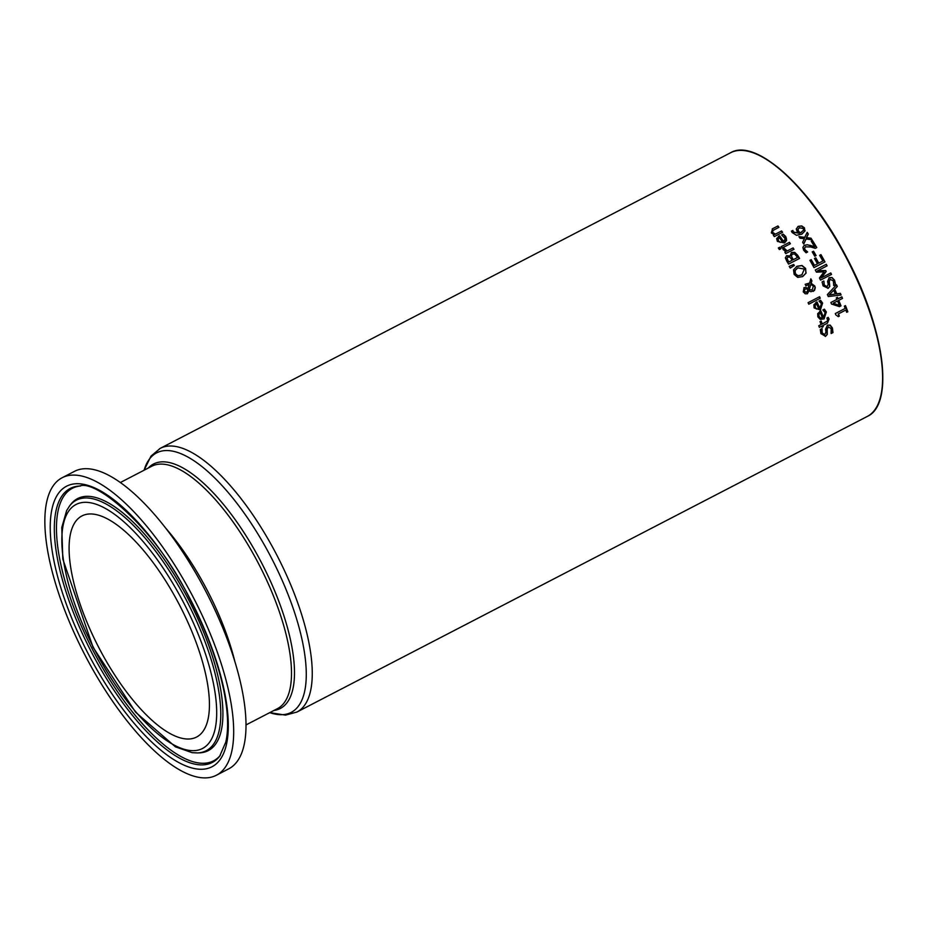 <?xml version="1.0" encoding="UTF-8"?>
<svg xmlns="http://www.w3.org/2000/svg" width="928" height="928" viewBox="0 0 928 928"><rect width="100%" height="100%" fill="white"/><g stroke="black" fill="none" stroke-linecap="round" stroke-linejoin="round"><path stroke-width="1.39" d="M799.031 236.768L804.669 237.498L807.174 232.325A148.503 54.392 62.6 0 1 808.323 234.042L806.548 237.696L811.002 238.183A148.503 54.392 62.6 0 1 812.023 239.795L806.061 238.995L803.752 244.041A148.503 54.392 -117.4 0 0 802.639 242.301L804.402 238.682L799.982 238.194A148.503 54.392 -117.4 0 0 798.915 236.605L804.889 237.371M806.061 238.995L803.66 243.902M807.058 232.592A147.842 54.149 62.6 0 1 808.102 234.169L806.328 237.812L810.782 238.31A147.842 54.149 62.6 0 1 811.698 239.749M828.194 317.364L829.098 319.012L827.44 323.164L822.869 325.542A148.503 54.392 62.6 0 1 823.264 326.61L822.115 327.213A148.503 54.392 -117.4 0 0 821.721 326.134L819.343 327.364A148.503 54.392 -117.4 0 0 818.751 325.763L821.118 324.533A148.503 54.392 -117.4 0 0 820.004 321.61L821.152 321.018A148.503 54.392 62.6 0 1 822.266 323.942L827.718 320.844L826.976 318.107A148.503 54.392 -117.4 0 0 826.941 318.014L828.194 317.364L828.878 319.139L827.219 323.292M822.869 325.542L822.637 325.67A147.842 54.149 62.6 0 1 823.032 326.737M818.751 325.774L821.118 324.533M826.941 318.026L827.962 317.492M827.718 320.844L822.266 323.942M821.152 321.018L820.932 321.146A147.842 54.149 62.6 0 1 822.046 324.069M820.004 321.622L820.932 321.146M827.208 325.322L829.992 325.241L832.161 328.048L832.741 332.7M820.294 329.475L822.034 328.57A148.503 54.392 62.6 0 1 822.08 328.698L822.15 332.862L824.806 334.614L825.943 332.05L825.595 329.138L827.463 325.171L830.212 325.113L832.393 327.92L832.984 332.572L831.14 333.523A148.503 54.392 -117.4 0 0 831.105 333.396L831.175 328.698L828.333 326.818L827.208 329.254L827.266 334.451L825.56 336.307L820.932 333.628L820.294 329.475L821.814 328.698A147.842 54.149 62.6 0 1 821.86 328.825L821.93 332.99L824.748 334.637M828.333 326.818L826.976 329.382L827.034 334.579L825.328 336.446M811.907 280.836L811.153 283.284L814.761 285.963L815.283 287.715L814.506 290.452L810.968 291.74L809.042 290.847L807.372 293.724L805.226 293.805L803.277 291.868L804.066 287.668L805.794 287.355L807.952 288.55L809.216 284.351L805.956 285.847A148.503 54.392 -117.4 0 0 805.168 284.293L809.599 283.052L810.852 278.794A148.503 54.392 62.6 0 1 811.907 280.836L810.933 283.4L814.552 286.091L815.074 287.958L813.369 291.369M809.599 283.052L805.168 284.293M810.759 279.131A147.842 54.149 62.6 0 1 811.687 280.952M807.952 288.55L805.585 287.483L803.845 287.796M809.042 290.847L807.163 293.851M809.204 289.803L812.174 289.919L813.346 286.149L810.852 284.316L809.204 289.803L812.186 289.907M810.852 284.316L808.984 289.919M806.304 288.84L804.692 289.327L804.019 291.566L806.328 292.308L807.395 291.357L807.789 289.582L806.304 288.84M804.982 289.165L804.24 291.45L806.548 292.192L807.395 291.357M822.858 309.964L824.377 309.175L826.372 311.994L823.971 318.93L820.259 319.383L817.858 316.877L817.672 313.699L820.828 310.81A148.503 54.392 62.6 0 1 823.449 317.272L825.166 312.643L822.892 310.056A148.503 54.392 -117.4 0 0 822.858 309.964L824.157 309.302L826.152 312.121L824.134 318.849M819.679 311.414L820.607 310.938A147.842 54.149 62.6 0 1 823.229 317.399L823.53 317.237M820.178 313.014L818.74 314.406L818.809 316.506L820.213 318.037L822.382 317.828A148.503 54.392 -117.4 0 0 820.398 312.887L820.364 312.91M820.398 312.887L818.96 314.279L819.03 316.378L820.433 317.91L822.382 317.828M794.704 252.346L797.593 255.142A148.503 54.392 62.6 0 1 799.565 258.425L788.556 264.12A148.503 54.392 -117.4 0 0 786.747 261.093L785.366 257.88L786.666 255.652L790.064 256L791.48 252.462L794.704 252.346L797.384 255.27A147.842 54.149 62.6 0 1 799.344 258.529M791.236 252.602L794.484 252.462M786.434 255.78L789.786 256.151M792.524 253.994L791.375 255.803L792.303 257.938A148.503 54.392 62.6 0 1 793.336 259.654L797.407 257.543A148.503 54.392 -117.4 0 0 796.665 256.314L794.623 253.982L792.268 254.133M791.375 255.803L792.083 258.054A147.842 54.149 62.6 0 1 793.127 259.782M792.303 254.121L791.155 255.919M793.336 259.654L797.407 257.543M787.849 257.114L787.048 258.297L788.023 260.501A148.503 54.392 62.6 0 1 788.893 261.951L792.118 260.292A148.503 54.392 -117.4 0 0 791.085 258.564L789.658 257.021L787.547 257.288L786.84 258.413L787.814 260.629A147.842 54.149 62.6 0 1 788.684 262.079M788.893 261.951L792.118 260.292M819.03 301.055L820.549 300.278L822.626 303.05L820.34 309.917L814.111 307.922L813.868 304.79L817 301.913A148.503 54.392 62.6 0 1 819.772 308.282L821.419 303.7L819.076 301.148A148.503 54.392 -117.4 0 0 819.03 301.055L820.329 300.394L822.405 303.178L820.491 309.836M815.851 302.516L816.779 302.029A147.842 54.149 62.6 0 1 819.552 308.409L819.853 308.235M814.958 305.474L815.074 307.551L816.512 309.059L818.705 308.838A148.503 54.392 -117.4 0 0 816.605 303.966L814.958 305.474L816.57 303.978M815.178 305.347L815.294 307.423L816.733 308.931L818.705 308.838M789.473 242.336A148.503 54.392 62.6 0 1 790.401 243.739L782.142 248.02A148.503 54.392 -117.4 0 0 781.214 246.616L789.252 242.452A147.842 54.149 62.6 0 1 790.169 243.855M781.214 246.616L789.252 242.452M808.079 302.679L819.354 296.832A147.842 54.149 62.6 0 1 820.05 298.364M819.575 296.716A148.503 54.392 62.6 0 1 820.271 298.248L808.775 304.21A148.503 54.392 -117.4 0 0 808.079 302.667L819.354 296.832M783.174 234.134L785.83 236.582L784.392 242.962L777.386 241.419L776.655 238.554L779.59 235.782A148.503 54.392 62.6 0 1 783.545 241.5L785.285 238.728L781.712 235.004A148.503 54.392 -117.4 0 0 781.666 234.923L783.174 234.134L786.283 237.893L786.573 240.456L784.554 242.881M778.441 236.396L779.369 235.909A147.842 54.149 62.6 0 1 783.313 241.616L783.313 241.616M781.666 234.923L782.954 234.262M778.151 239.018L778.58 240.909L780.146 242.347L782.478 242.046A148.503 54.392 -117.4 0 0 779.474 237.684L777.931 239.146L778.36 241.036L780.146 242.347M779.416 237.719L777.931 239.146M780.367 242.22L782.478 242.046M796.502 266.545L801.792 265.594L805.4 268.563L805.956 273.11L802.476 276.695M797.686 268.006L794.89 270.674L795.192 273.841L797.755 275.836L802.059 274.827M797.442 268.134L795.11 270.558L795.4 273.725L797.964 275.72L801.815 274.955L804.332 269.085L797.894 267.89M806.165 272.983L802.685 276.579L797.686 277.368L794.136 274.386L793.533 269.874L796.978 266.29L802.012 265.478L805.608 268.447L805.956 273.11M774.23 229.75L772.583 230.968L772.896 232.557L775.425 234.146L781.596 230.944A148.503 54.392 62.6 0 1 782.582 232.325L774.335 236.605A148.503 54.392 -117.4 0 0 773.349 235.225L774.265 234.749L771.319 232.882L772.572 228.729L777.931 225.956A148.503 54.392 62.6 0 1 778.94 227.314L773.732 230.028M777.931 225.956L777.699 226.084A147.842 54.149 62.6 0 1 778.708 227.441M773.998 229.889L772.351 231.107L772.676 232.684L775.205 234.274L781.376 231.084A147.842 54.149 62.6 0 1 782.35 232.441M772.224 228.926L777.699 226.084M774.265 234.749L773.349 235.236M789.241 266.371L793.486 264.584A147.842 54.149 62.6 0 1 794.101 265.628L790.215 268.053M794.31 265.512L790.227 268.064A148.503 54.392 -117.4 0 0 789.229 266.348L793.707 264.468A148.503 54.392 62.6 0 1 794.31 265.512L794.101 265.628M838.077 298.77L841.858 296.809A148.503 54.392 62.6 0 1 842.531 298.398L838.75 300.359A148.503 54.392 62.6 0 1 841 305.846L839.446 306.646L831.5 304.024A148.503 54.392 -117.4 0 0 830.862 302.505L836.894 299.384A148.503 54.392 -117.4 0 0 836.267 297.911L837.45 297.296A148.503 54.392 62.6 0 1 838.077 298.77L841.638 296.925A147.842 54.149 62.6 0 1 842.311 298.514M837.45 297.296L837.23 297.424A147.842 54.149 62.6 0 1 837.856 298.886M838.75 300.359L838.529 300.486A147.842 54.149 62.6 0 1 840.768 305.962M839.283 305.138A148.503 54.392 -117.4 0 0 837.566 300.974L833.263 303.201L839.063 305.266L833.263 303.201M836.267 297.923L837.23 297.424M836.894 299.384L830.862 302.516M782.919 249.122L784.369 248.368A148.503 54.392 62.6 0 1 784.415 248.437L787.234 250.943L793.092 247.904A148.503 54.392 62.6 0 1 793.997 249.33L785.738 253.599A148.503 54.392 -117.4 0 0 784.833 252.184L786.062 251.546L783.244 249.713L782.919 249.122L784.148 248.495A147.842 54.149 62.6 0 1 784.195 248.565L787.014 251.059L792.872 248.031A147.842 54.149 62.6 0 1 793.776 249.446M784.844 252.196L786.062 251.546M837.3 286.474L834.724 289.165A148.503 54.392 62.6 0 1 836.812 293.828L840.374 293.341A148.503 54.392 62.6 0 1 841.093 295L828.275 296.566A148.503 54.392 -117.4 0 0 827.382 294.57L836.511 284.768A148.503 54.392 62.6 0 1 837.3 286.474L834.504 289.292A147.842 54.149 62.6 0 1 836.592 293.956L840.153 293.468A147.842 54.149 62.6 0 1 840.826 295.034M836.337 284.966A147.842 54.149 62.6 0 1 837.079 286.59M835.362 294.025A148.503 54.392 -117.4 0 0 833.68 290.255L829.133 294.953L835.362 294.025L829.133 294.953M833.68 290.255L829.342 294.826M778.337 247.985L779.555 247.347A147.842 54.149 62.6 0 1 780.599 248.936M779.775 247.219A148.503 54.392 62.6 0 1 780.831 248.82L779.381 249.574A148.503 54.392 -117.4 0 0 778.325 247.973L779.555 247.347M828.948 277.808L831.848 277.669L834.365 280.279L835.386 284.687M830.235 279.212L829.272 281.555L829.783 286.497L828.159 288.306L823.09 285.882L822.069 281.938L823.82 281.033A148.503 54.392 62.6 0 1 823.878 281.149L824.308 285.116L827.219 286.706L828.194 284.246L827.579 281.486L829.191 277.669L832.056 277.542L834.574 280.163L835.594 284.56L833.762 285.511A148.503 54.392 -117.4 0 0 833.704 285.395L833.367 280.929L830.142 279.258L829.052 281.683L829.574 286.613L827.95 288.422M823.878 281.149L824.099 285.232L827.184 286.729M822.069 281.95L823.612 281.161M844.341 306.182L845.466 305.602A148.503 54.392 62.6 0 1 847.821 311.738L846.696 312.318A148.503 54.392 -117.4 0 0 845.826 310.033L838.46 313.85A148.503 54.392 62.6 0 1 839.318 316.135L838.309 316.657L835.792 314.847A148.503 54.392 -117.4 0 0 835.293 313.548L845.211 308.409A148.503 54.392 -117.4 0 0 844.341 306.182L845.246 305.73A147.842 54.149 62.6 0 1 847.589 311.854M835.293 313.56L845.211 308.409M838.46 313.85L838.228 313.977A147.842 54.149 62.6 0 1 839.086 316.251M824.992 261.905L813.995 267.612A148.503 54.392 -117.4 0 0 809.935 260.339L811.026 259.782A147.842 54.149 62.6 0 1 814.227 265.512L817.464 263.819A148.503 54.392 -117.4 0 0 814.471 258.483L815.77 257.81A148.503 54.392 62.6 0 1 818.763 263.146L822.846 261.035A148.503 54.392 -117.4 0 0 819.633 255.316L820.944 254.643A148.503 54.392 62.6 0 1 824.992 261.905M809.947 260.35L811.026 259.782M811.234 259.666A148.503 54.392 62.6 0 1 814.448 265.385L814.227 265.512M814.448 265.385L817.464 263.819M820.944 254.643L820.723 254.759A147.842 54.149 62.6 0 1 824.783 262.021M819.644 255.316L820.723 254.759M822.846 261.035L818.763 263.146M815.77 257.81L815.561 257.938A147.842 54.149 62.6 0 1 818.554 263.274M814.482 258.494L815.561 257.938M815.283 269.99L826.059 264.41A147.842 54.149 62.6 0 1 826.894 265.953M817.626 270.756L825.688 270.5A148.503 54.392 62.6 0 1 826.187 271.452L821.303 277.866L830.78 272.948A148.503 54.392 62.6 0 1 831.523 274.433L820.526 280.128A148.503 54.392 -117.4 0 0 819.436 277.971L824.041 271.834L816.431 272.159A148.503 54.392 -117.4 0 0 815.271 269.99L826.28 264.283A148.503 54.392 62.6 0 1 827.103 265.849L817.417 270.883L825.479 270.616A147.842 54.149 62.6 0 1 825.978 271.579L821.094 277.982L830.572 273.076A147.842 54.149 62.6 0 1 831.314 274.537M805.62 246.778L804.588 248.054L804.994 249.667L807.592 251.894A148.503 54.392 62.6 0 1 807.65 251.975L806.072 252.787L803.648 250.224L802.906 247.44L803.903 245.711L807.151 244.725L814.656 246.778A148.503 54.392 -117.4 0 0 811.223 241.21L812.499 240.549A148.503 54.392 62.6 0 1 816.791 247.556L815.236 248.356L810.921 246.987L805.516 246.825L804.367 248.17L804.773 249.794L807.383 252.022A147.842 54.149 62.6 0 1 807.43 252.091M812.499 240.549L812.278 240.677A147.842 54.149 62.6 0 1 816.57 247.672M811.234 241.222L812.278 240.677M814.656 246.778L809.97 245.259M807.151 244.725L809.75 245.375M804.576 245.27L806.931 244.841M812.22 251.917L813.554 251.221A148.503 54.392 62.6 0 1 816.095 255.571L814.761 256.267A148.503 54.392 -117.4 0 0 812.22 251.917L813.346 251.337A147.842 54.149 62.6 0 1 815.874 255.687M797.918 226.513L801.502 226.061L804.24 227.975L804.901 230.921L801.653 234.25M805.121 230.805L801.873 234.123L796.456 235.306L792.129 232.487L791.41 231.165L792.837 230.434A148.503 54.392 62.6 0 1 792.872 230.492L793.544 232.023L799.426 233.346L797.094 231.443L796.259 228.972L798.242 226.339L801.722 225.933L804.46 227.847L804.901 230.921M799.426 233.346L793.312 232.151L792.872 230.492M791.422 231.176L792.605 230.562M800.481 232.789L803.567 230.167L803.254 228.462L799.344 227.789L797.952 229.529L798.532 231.142L800.261 232.916L801.467 232.313M797.952 229.529L798.312 231.269L800.261 232.916M799.124 227.917L797.72 229.657M81.386 516.235A124.538 45.611 62.6 0 1 81.966 515.922A124.538 45.611 62.6 0 1 179.348 604.708A124.538 45.611 62.6 0 1 197.154 736.739A124.538 45.611 62.6 0 1 196.574 737.052A124.538 45.611 62.6 0 1 99.18 648.278A124.538 45.611 62.6 0 1 81.386 516.235M61.387 478.152A167.55 61.364 62.6 0 1 62.164 477.734A167.55 61.364 62.6 0 1 193.198 597.18A167.55 61.364 62.6 0 1 217.14 774.834A167.55 61.364 62.6 0 1 216.363 775.251A167.55 61.364 62.6 0 1 85.341 655.806A167.55 61.364 62.6 0 1 61.387 478.152M62.164 477.734L74.495 471.343A167.55 61.364 62.6 0 1 205.517 590.788A167.55 61.364 62.6 0 1 229.471 768.442A167.55 61.364 62.6 0 1 228.694 768.86L216.363 775.251M144.095 470.218L150.986 456.124L160.242 448.352L730.591 152.749A148.503 54.392 62.6 0 1 846.232 257.671A148.503 54.392 62.6 0 1 867.958 416.069A148.503 54.392 62.6 0 1 867.262 416.452L296.914 712.054A148.503 54.392 -117.4 0 0 297.598 711.683A148.503 54.392 -117.4 0 0 275.883 553.274A148.503 54.392 -117.4 0 0 160.242 448.352A148.503 54.392 -117.4 0 0 159.546 448.723M75.702 500.54A141.091 51.678 -117.4 0 0 69.6 505.911L66.642 510.574L61.782 527.533L62.814 559.085L93.044 647.268L135.627 712.228L175.438 746.843L192.154 752.666L197.629 752.933A141.091 51.678 -117.4 0 0 206.863 750.358A141.091 51.678 -117.4 0 0 186.215 599.859A141.091 51.678 -117.4 0 0 75.702 500.54M183.036 601.576A137.414 50.332 62.6 0 1 203.139 748.142A137.414 50.332 62.6 0 1 95.503 651.41A137.414 50.332 62.6 0 1 75.4 504.832A137.414 50.332 62.6 0 1 183.036 601.576M69.6 505.911L70.83 504.333A141.949 51.991 62.6 0 1 76.966 498.928A141.949 51.991 62.6 0 1 188.152 598.85A141.949 51.991 62.6 0 1 208.916 750.253A141.949 51.991 62.6 0 1 199.624 752.84L197.629 752.933M65.83 486.608A158.004 57.872 -117.4 0 0 88.937 655.145A158.004 57.872 -117.4 0 0 212.709 766.377A158.004 57.872 -117.4 0 0 189.59 597.841A158.004 57.872 -117.4 0 0 65.83 486.608M219.681 756.192A154.326 56.527 62.6 0 1 213.011 762.074A154.326 56.527 62.6 0 1 92.127 653.428A154.326 56.527 62.6 0 1 69.542 488.824A154.326 56.527 62.6 0 1 79.646 486.017C96.222 479.254 155.533 528.426 189.358 597.992C205.691 629.37 217.013 659.425 223.312 688.158C228.021 710.558 228.845 728.526 225.806 742.064L219.681 756.192M220.261 755.404A153.468 56.214 62.6 0 1 214.275 760.461A153.468 56.214 62.6 0 1 94.053 652.419A153.468 56.214 62.6 0 1 71.607 488.72A153.468 56.214 62.6 0 1 80.62 485.994M144.107 470.218A146.172 53.534 62.6 0 1 155.974 453.224A146.172 53.534 62.6 0 1 270.466 556.116A146.172 53.534 62.6 0 1 291.844 712.031A146.172 53.534 62.6 0 1 269.746 712.634L285.499 715.117L296.914 712.054M273.899 710.477A137.692 50.425 -117.4 0 0 280.906 708.157A137.692 50.425 -117.4 0 0 260.756 561.289A137.692 50.425 -117.4 0 0 152.911 464.348A137.692 50.425 -117.4 0 0 148.26 468.06M120.362 482.525L151.751 466.25A136.52 49.996 62.6 0 1 258.054 562.704A136.52 49.996 62.6 0 1 278.029 708.331A136.52 49.996 62.6 0 1 277.391 708.667L246.001 724.942M234.912 661.734A136.52 49.996 -117.4 0 0 206.712 589.315A136.52 49.996 -117.4 0 0 165.613 528.02M880.846 395.56A147.842 54.149 -117.4 0 0 846.568 257.508A147.842 54.149 -117.4 0 0 755.485 153.688M730.591 152.749C755.902 137.622 810.689 187.688 846.603 257.485C884.396 328.013 894.789 404.33 867.262 416.452"/></g></svg>
